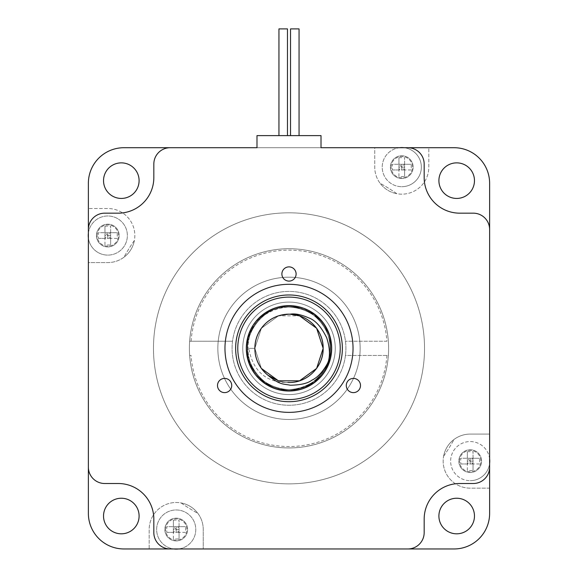 <?xml version="1.0" encoding="UTF-8"?>
<svg xmlns="http://www.w3.org/2000/svg" width="578" height="578" viewBox="0 0 578 578"><rect width="100%" height="100%" fill="white"/><g stroke="black" fill="none" stroke-linecap="round" stroke-linejoin="round"><path stroke-width="0.43" stroke-dasharray="2.89 2.17" d="M246.315 348.339A42.685 42.685 0 0 0 310.343 385.302A42.685 42.685 0 0 0 310.343 311.369A42.685 42.685 0 0 0 246.315 348.339M335.247 348.339A46.247 46.247 0 0 1 265.88 388.387A46.247 46.247 0 0 1 265.88 308.291A46.247 46.247 0 0 1 335.247 348.339A46.247 46.247 0 0 0 265.88 308.291A46.247 46.247 0 0 0 265.88 388.387A46.247 46.247 0 0 0 335.247 348.339A46.247 46.247 0 0 0 265.88 308.291A46.247 46.247 0 0 0 265.88 388.387A46.247 46.247 0 0 0 335.247 348.339A46.247 46.247 0 0 0 265.88 308.291A46.247 46.247 0 0 0 265.88 388.387A46.247 46.247 0 0 0 335.247 348.339M289 399.564A51.225 51.225 0 0 0 333.361 322.726A51.225 51.225 0 0 0 244.639 322.726A51.225 51.225 0 0 0 289 399.564M289 401.696A53.357 53.357 0 0 0 335.211 321.657A53.357 53.357 0 0 0 242.789 321.657A53.357 53.357 0 0 0 289 401.696M224.972 348.339A64.028 64.028 0 0 0 321.014 403.791A64.028 64.028 0 0 0 321.014 292.887A64.028 64.028 0 0 0 224.972 348.339M281.883 273.994A7.117 7.117 0 0 0 292.555 280.149A7.117 7.117 0 0 0 292.555 267.831A7.117 7.117 0 0 0 281.883 273.994M217.501 385.512A7.117 7.117 0 0 0 228.173 391.674A7.117 7.117 0 0 0 228.173 379.349A7.117 7.117 0 0 0 217.501 385.512M346.273 385.512A7.117 7.117 0 0 0 356.944 391.674A7.117 7.117 0 0 0 356.944 379.349A7.117 7.117 0 0 0 346.273 385.512M278.943 28.9L287.476 28.9L278.943 28.9L287.476 28.9L278.943 28.9L287.476 28.9L278.943 28.9L287.476 28.9L287.476 135.613L278.943 135.613L287.476 135.613L278.943 135.613L278.943 28.9L278.943 135.613L287.476 135.613L278.943 135.613L287.476 135.613L278.943 135.613L278.943 28.9M290.524 28.9L299.057 28.9L290.524 28.9L299.057 28.9L290.524 28.9L299.057 28.9L290.524 28.9L299.057 28.9L299.057 135.613L290.524 135.613L299.057 135.613L290.524 135.613L290.524 28.9L290.524 135.613L299.057 135.613L290.524 135.613L299.057 135.613L290.524 135.613L290.524 28.9M278.943 135.613L287.476 135.613L287.476 28.9L287.476 135.613M290.524 135.613L299.057 135.613L299.057 28.9L299.057 135.613M321.014 147.708L321.014 135.613L256.986 135.613L256.986 147.708L407.808 147.708A16.365 16.365 0 0 1 424.173 164.073L424.173 177.591A35.569 35.569 0 0 0 459.748 213.166L473.266 213.166A16.365 16.365 0 0 1 489.624 229.524L489.624 467.147A16.365 16.365 0 0 1 473.266 483.511L459.748 483.511A35.569 35.569 0 0 0 424.173 519.08L424.173 532.598A16.365 16.365 0 0 1 407.808 548.963L170.192 548.963A16.365 16.365 0 0 1 153.827 532.598L153.827 519.08A35.569 35.569 0 0 0 118.252 483.511L104.734 483.511A16.365 16.365 0 0 1 88.376 467.147L88.376 229.524A16.365 16.365 0 0 1 104.734 213.166L118.252 213.166A35.569 35.569 0 0 0 153.827 177.591L153.827 164.073A16.365 16.365 0 0 1 170.192 147.708L321.014 147.708M235.643 348.339A53.357 53.357 0 0 0 315.682 394.55A53.357 53.357 0 0 0 315.682 302.128A53.357 53.357 0 0 0 235.643 348.339A53.357 53.357 0 0 1 315.682 302.128A53.357 53.357 0 0 1 315.682 394.55A53.357 53.357 0 0 1 235.643 348.339A53.357 53.357 0 0 0 315.682 394.55A53.357 53.357 0 0 0 315.682 302.128A53.357 53.357 0 0 0 235.643 348.339A53.357 53.357 0 0 1 315.682 302.128A53.357 53.357 0 0 1 315.682 394.55A53.357 53.357 0 0 1 235.643 348.339M459.748 483.511L473.266 483.511A16.365 16.365 0 0 0 489.624 467.147A16.365 16.365 0 0 1 473.266 483.511L459.748 483.511A35.569 35.569 0 0 0 424.173 519.08L424.173 532.598A16.365 16.365 0 0 1 407.808 548.963L170.192 548.963A16.365 16.365 0 0 1 153.827 532.598L153.827 519.08A35.569 35.569 0 0 0 118.252 483.511L104.734 483.511A16.365 16.365 0 0 1 88.376 467.147L88.376 229.524A16.365 16.365 0 0 1 104.734 213.166L118.252 213.166A35.569 35.569 0 0 0 153.827 177.591L153.827 164.073A16.365 16.365 0 0 1 170.192 147.708L407.808 147.708A16.365 16.365 0 0 1 424.173 164.073L424.173 177.591A35.569 35.569 0 0 0 459.748 213.166L473.266 213.166A16.365 16.365 0 0 1 489.624 229.524L489.624 467.147A16.365 16.365 0 0 1 473.266 483.511L459.748 483.511A35.569 35.569 0 0 0 424.173 519.08L424.173 532.598A16.365 16.365 0 0 1 407.808 548.963A16.365 16.365 0 0 0 424.173 532.598A16.365 16.365 0 0 1 407.808 548.963M170.192 548.963A16.365 16.365 0 0 1 153.827 532.598L153.827 519.08L153.827 532.598A16.365 16.365 0 0 0 170.192 548.963A16.365 16.365 0 0 1 153.827 532.598M153.827 519.08A35.569 35.569 0 0 0 118.252 483.511L104.734 483.511A16.365 16.365 0 0 1 88.376 467.147A16.365 16.365 0 0 0 104.734 483.511A16.365 16.365 0 0 1 88.376 467.147M88.376 229.524A16.365 16.365 0 0 1 104.734 213.166L118.252 213.166L104.734 213.166A16.365 16.365 0 0 0 88.376 229.524A16.365 16.365 0 0 1 104.734 213.166M153.827 177.591A35.569 35.569 0 0 1 118.252 213.166A35.569 35.569 0 0 0 153.827 177.591L153.827 164.073A16.365 16.365 0 0 1 170.192 147.708A16.365 16.365 0 0 0 153.827 164.073A16.365 16.365 0 0 1 170.192 147.708M407.808 147.708A16.365 16.365 0 0 1 424.173 164.073L424.173 177.591L424.173 164.073A16.365 16.365 0 0 0 407.808 147.708A16.365 16.365 0 0 1 424.173 164.073M459.748 213.166A35.569 35.569 0 0 1 424.173 177.591A35.569 35.569 0 0 0 459.748 213.166L473.266 213.166A16.365 16.365 0 0 1 489.624 229.524A16.365 16.365 0 0 0 473.266 213.166A16.365 16.365 0 0 1 489.624 229.524M289 483.865A135.527 135.527 0 0 0 406.37 280.576A135.527 135.527 0 0 0 171.63 280.576A135.527 135.527 0 0 0 289 483.865A135.527 135.527 0 0 0 406.37 280.576A135.527 135.527 0 0 0 171.63 280.576A135.527 135.527 0 0 0 289 483.865M289 447.936A99.604 99.604 0 0 0 375.259 298.537A99.604 99.604 0 0 0 202.741 298.537A99.604 99.604 0 0 0 289 447.936A99.604 99.604 0 0 0 388.604 348.339A99.604 99.604 0 0 0 289 248.735A99.604 99.604 0 0 0 189.396 348.339A99.604 99.604 0 0 0 289 447.936M443.608 456.223A188.529 188.529 0 0 0 454.062 439.432A27.036 27.036 0 0 0 443.608 456.223A188.529 188.529 0 0 0 454.062 439.432A27.036 27.036 0 0 1 470.196 434.085L489.624 434.085L489.624 183.284A35.569 35.569 0 0 0 454.055 147.708L428.818 147.708L428.818 167.136A27.036 27.036 0 0 1 401.789 194.172A27.036 27.036 0 0 1 374.754 167.136L374.754 147.708L123.945 147.708A35.569 35.569 0 0 0 88.376 183.284L88.376 208.514L107.804 208.514A27.036 27.036 0 0 1 134.84 235.549A27.036 27.036 0 0 1 107.804 262.585L88.376 262.585L88.376 513.394A35.569 35.569 0 0 0 123.945 548.963L149.182 548.963L149.182 529.535A27.036 27.036 0 0 1 176.211 502.499A27.036 27.036 0 0 1 203.246 529.535L203.246 548.963L454.055 548.963A35.569 35.569 0 0 0 489.624 513.394L489.624 488.157L470.196 488.157A27.036 27.036 0 0 1 443.16 461.121A27.036 27.036 0 0 1 470.196 434.085L489.624 434.085L489.624 488.157L470.196 488.157A27.036 27.036 0 0 1 443.608 456.223M181.109 502.947A188.529 188.529 0 0 0 197.907 513.401A27.036 27.036 0 0 0 181.109 502.947A188.529 188.529 0 0 0 197.907 513.401A27.036 27.036 0 0 1 203.246 529.535L203.246 548.963L149.182 548.963L149.182 529.535A27.036 27.036 0 0 1 181.109 502.947M134.392 240.448A188.529 188.529 0 0 0 123.938 257.246A27.036 27.036 0 0 0 134.392 240.448A188.529 188.529 0 0 0 123.938 257.246A27.036 27.036 0 0 1 107.804 262.585L88.376 262.585L88.376 208.514L107.804 208.514A27.036 27.036 0 0 1 134.392 240.448M396.891 193.724A188.529 188.529 0 0 0 380.093 183.269A27.036 27.036 0 0 0 396.891 193.724A188.529 188.529 0 0 0 380.093 183.269A27.036 27.036 0 0 1 374.754 167.136L374.754 147.708L428.818 147.708L428.818 167.136A27.036 27.036 0 0 1 396.891 193.724M438.904 516.024A17.788 17.788 0 0 0 456.685 533.812A17.788 17.788 0 0 0 474.473 516.024A17.788 17.788 0 0 0 456.685 498.236A17.788 17.788 0 0 0 438.904 516.024M121.315 498.236A17.788 17.788 0 0 0 103.527 516.024A17.788 17.788 0 0 0 121.315 533.812A17.788 17.788 0 0 0 139.096 516.024A17.788 17.788 0 0 0 121.315 498.236M456.685 198.435A17.788 17.788 0 0 0 472.089 171.76A17.788 17.788 0 0 0 441.281 171.76A17.788 17.788 0 0 0 456.685 198.435M139.096 180.654A17.788 17.788 0 0 0 121.315 162.866A17.788 17.788 0 0 0 103.527 180.654A17.788 17.788 0 0 0 121.315 198.435A17.788 17.788 0 0 0 139.096 180.654M470.196 472.508A11.387 11.387 0 0 1 460.341 455.435A11.387 11.387 0 0 1 480.058 455.435A11.387 11.387 0 0 1 470.196 472.508A11.387 11.387 0 0 0 480.058 455.435A11.387 11.387 0 0 0 460.341 455.435A11.387 11.387 0 0 0 470.196 472.508M176.211 540.921A11.387 11.387 0 0 1 166.356 523.841A11.387 11.387 0 0 1 186.073 523.841A11.387 11.387 0 0 1 176.211 540.921A11.387 11.387 0 0 0 186.073 523.841A11.387 11.387 0 0 0 166.356 523.841A11.387 11.387 0 0 0 176.211 540.921M107.804 246.936A11.387 11.387 0 0 1 97.942 229.863A11.387 11.387 0 0 1 117.659 229.863A11.387 11.387 0 0 1 107.804 246.936A11.387 11.387 0 0 0 117.659 229.863A11.387 11.387 0 0 0 97.942 229.863A11.387 11.387 0 0 0 107.804 246.936M401.789 178.523A11.387 11.387 0 0 1 391.927 161.45A11.387 11.387 0 0 1 411.644 161.45A11.387 11.387 0 0 1 401.789 178.523A11.387 11.387 0 0 0 411.644 161.45A11.387 11.387 0 0 0 391.927 161.45A11.387 11.387 0 0 0 401.789 178.523M489.624 467.147A16.365 16.365 0 0 1 473.266 483.511M104.958 232.703L110.651 232.703L104.958 232.703L104.958 226.171L104.958 235.549L110.651 235.549L110.651 226.171L110.651 232.703L117.182 232.703L110.651 232.703L107.804 235.549L104.958 232.703L104.958 238.396L98.419 238.396A31.494 21.538 90 0 1 98.419 232.703L104.958 232.703L98.419 232.703M104.958 226.171A31.494 21.538 180 0 1 110.651 226.171M88.376 237.854A19.565 19.565 0 0 0 107.804 255.115A19.565 19.565 0 0 1 90.862 225.767A19.565 19.565 0 0 1 124.747 225.767A19.565 19.565 0 0 1 107.804 255.115A19.565 19.565 0 0 0 127.348 236.323A19.565 19.565 0 0 0 109.343 216.049A19.565 19.565 0 0 0 88.376 233.245M104.958 244.935L104.958 238.396L104.958 244.935A31.494 21.538 0 0 0 110.651 244.935L110.651 238.396L110.651 244.935M117.182 238.396L110.651 238.396L117.182 238.396A31.494 21.538 -90 0 0 117.182 232.703M97.133 235.549A10.671 10.671 0 0 1 113.136 226.309A10.671 10.671 0 0 1 113.136 244.79A10.671 10.671 0 0 1 97.133 235.549A10.671 10.671 0 0 0 113.136 244.79A10.671 10.671 0 0 0 113.136 226.309A10.671 10.671 0 0 0 97.133 235.549M104.958 235.549L104.958 238.396L110.651 238.396L110.651 232.703M107.804 232.703L107.804 235.549L110.651 238.396L110.651 235.549M98.419 238.396L104.958 238.396L107.804 235.549L107.804 238.396M110.651 238.396L104.958 238.396M398.943 164.297L404.629 164.297L398.943 164.297L398.943 157.758L398.943 167.136L404.629 167.136L404.629 157.758L404.629 164.297L411.168 164.297L404.629 164.297L401.789 167.136L398.943 164.297L398.943 169.983L392.404 169.983A31.494 21.538 90 0 1 392.404 164.297L398.943 164.297L392.404 164.297M398.943 157.758A31.494 21.538 180 0 1 404.629 157.758M399.477 147.708A19.565 19.565 0 0 0 382.253 168.292A19.565 19.565 0 0 0 401.789 186.701A19.565 19.565 0 0 1 384.84 157.353A19.565 19.565 0 0 1 418.732 157.353A19.565 19.565 0 0 1 401.789 186.701A19.565 19.565 0 0 0 421.319 168.292A19.565 19.565 0 0 0 404.094 147.708M398.943 176.521L398.943 169.983L398.943 176.521A31.494 21.538 0 0 0 404.629 176.521L404.629 169.983L404.629 176.521M411.168 169.983L404.629 169.983L411.168 169.983A31.494 21.538 -90 0 0 411.168 164.297M391.111 167.136A10.671 10.671 0 0 1 407.122 157.895A10.671 10.671 0 0 1 407.122 176.384A10.671 10.671 0 0 1 391.111 167.136A10.671 10.671 0 0 0 407.122 176.384A10.671 10.671 0 0 0 407.122 157.895A10.671 10.671 0 0 0 391.111 167.136M398.943 167.136L398.943 169.983L404.629 169.983L404.629 164.297M401.789 164.297L401.789 167.136L404.629 169.983L404.629 167.136M392.404 169.983L398.943 169.983L401.789 167.136L401.789 169.983M404.629 169.983L398.943 169.983M173.371 526.688L179.057 526.688L173.371 526.688L173.371 520.157L173.371 529.535L179.057 529.535L179.057 520.157L179.057 526.688L185.596 526.688L179.057 526.688L176.211 529.535L173.371 526.688L173.371 532.381L166.832 532.381A31.494 21.538 90 0 1 166.832 526.688L173.371 526.688L166.832 526.688M173.371 520.157A31.494 21.538 180 0 1 179.057 520.157M176.211 549.1A19.565 19.565 0 0 1 159.268 519.752A19.565 19.565 0 0 1 193.16 519.752A19.565 19.565 0 0 1 176.211 549.1M173.371 538.913L173.371 532.381L173.371 538.913A31.494 21.538 0 0 0 179.057 538.913L179.057 532.381L179.057 538.913M185.596 532.381L179.057 532.381L185.596 532.381A31.494 21.538 -90 0 0 185.596 526.688M178.523 548.963A19.565 19.565 0 0 0 192.763 519.095A19.565 19.565 0 0 0 159.665 519.095A19.565 19.565 0 0 0 173.906 548.963M165.539 529.535A10.671 10.671 0 0 1 181.55 520.294A10.671 10.671 0 0 1 181.55 538.775A10.671 10.671 0 0 1 165.539 529.535A10.671 10.671 0 0 0 181.55 538.775A10.671 10.671 0 0 0 181.55 520.294A10.671 10.671 0 0 0 165.539 529.535M173.371 529.535L173.371 532.381L179.057 532.381L179.057 526.688M176.211 526.688L176.211 529.535L179.057 532.381L179.057 529.535M166.832 532.381L173.371 532.381L176.211 529.535L176.211 532.381M179.057 532.381L173.371 532.381M467.349 458.275L473.042 458.275L467.349 458.275L467.349 451.743L467.349 461.121L473.042 461.121L473.042 451.743L473.042 458.275L479.581 458.275L473.042 458.275L470.196 461.121L467.349 458.275L467.349 463.968L460.818 463.968A31.494 21.538 90 0 1 460.818 458.275L467.349 458.275L460.818 458.275M467.349 451.743A31.494 21.538 180 0 1 473.042 451.743M489.624 458.816A19.565 19.565 0 0 0 468.657 441.621A19.565 19.565 0 0 0 450.652 461.894A19.565 19.565 0 0 0 470.196 480.686A19.565 19.565 0 0 1 453.253 451.339A19.565 19.565 0 0 1 487.138 451.339A19.565 19.565 0 0 1 470.196 480.686A19.565 19.565 0 0 0 489.624 463.426M467.349 470.506L467.349 463.968L467.349 470.506A31.494 21.538 0 0 0 473.042 470.506L473.042 463.968L473.042 470.506M479.581 463.968L473.042 463.968L479.581 463.968A31.494 21.538 -90 0 0 479.581 458.275M459.524 461.121A10.671 10.671 0 0 1 475.535 451.88A10.671 10.671 0 0 1 475.535 470.362A10.671 10.671 0 0 1 459.524 461.121A10.671 10.671 0 0 0 475.535 470.362A10.671 10.671 0 0 0 475.535 451.88A10.671 10.671 0 0 0 459.524 461.121M467.349 461.121L467.349 463.968L473.042 463.968L473.042 458.275M470.196 458.275L470.196 461.121L473.042 463.968L473.042 461.121M460.818 463.968L467.349 463.968L470.196 461.121L470.196 463.968M473.042 463.968L467.349 463.968M386.92 355.448A98.181 98.181 0 0 1 289 446.519A98.181 98.181 0 0 1 191.08 355.448L189.649 355.448A99.604 99.604 0 0 0 289 447.936A99.604 99.604 0 0 0 388.351 355.448L345.471 355.448A56.919 56.919 0 0 0 289 291.42A56.919 56.919 0 0 0 232.529 355.448A56.919 56.919 0 0 0 289 405.25A56.919 56.919 0 0 0 338.289 319.88A56.919 56.919 0 0 0 239.711 319.88A56.919 56.919 0 0 0 289 405.25A56.919 56.919 0 0 0 345.471 355.448L388.351 355.448A99.604 99.604 0 0 0 289 248.735A99.604 99.604 0 0 0 202.741 398.141A99.604 99.604 0 0 0 375.259 398.141A99.604 99.604 0 0 0 289 248.735A99.604 99.604 0 0 0 189.649 341.222L232.529 341.222L189.649 341.222A99.604 99.604 0 0 0 189.649 355.448L191.08 355.448M289 419.484A71.145 71.145 0 0 0 350.615 312.763A71.145 71.145 0 0 0 227.385 312.763A71.145 71.145 0 0 0 289 419.484A71.145 71.145 0 0 0 350.615 312.763A71.145 71.145 0 0 0 227.385 312.763A71.145 71.145 0 0 0 289 419.484M191.08 341.222A98.181 98.181 0 0 1 289 250.158A98.181 98.181 0 0 1 386.92 341.222L345.471 341.222L386.92 341.222M316.628 368.41L323.153 348.339C324.005 326.014 299.418 308.146 278.444 315.863C263.582 321.599 255.714 332.422 254.847 348.339A34.153 34.153 0 0 1 289.325 314.186A34.153 34.153 0 0 1 323.145 348.989A34.153 34.153 0 0 1 288.025 382.47C262.224 382.853 251.914 366.373 248.8 348.339L254.847 348.339C255.714 332.422 263.582 321.599 278.444 315.863C299.418 308.146 324.005 326.014 323.153 348.339C322.286 364.248 314.418 375.079 299.556 380.815C278.582 388.524 253.995 370.664 254.847 348.339C255.714 332.422 263.582 321.599 278.444 315.863C299.418 308.146 324.005 326.014 323.153 348.339C322.286 364.248 314.418 375.079 299.556 380.815C278.582 388.524 253.995 370.664 254.847 348.339C253.995 326.014 278.582 308.146 299.556 315.863C314.418 321.599 322.286 332.422 323.153 348.339C324.005 370.664 299.418 388.524 278.444 380.815C263.582 375.079 255.714 364.248 254.847 348.339C255.714 332.422 263.582 321.599 278.444 315.863C299.418 308.146 324.005 326.014 323.153 348.339C324.005 370.664 299.418 388.524 278.444 380.815C263.582 375.079 255.714 364.248 254.847 348.339C255.714 332.422 263.582 321.599 278.444 315.863C299.418 308.146 324.005 326.014 323.153 348.339C322.286 364.248 314.418 375.079 299.556 380.815C278.582 388.524 253.995 370.664 254.847 348.339C255.714 332.422 263.582 321.599 278.444 315.863C299.418 308.146 324.005 326.014 323.153 348.339C322.286 364.248 314.418 375.079 299.556 380.815C278.582 388.524 253.995 370.664 254.847 348.339C253.995 326.014 278.582 308.146 299.556 315.863C314.418 321.599 322.286 332.422 323.153 348.339C322.286 364.248 314.418 375.079 299.556 380.815C278.582 388.524 253.995 370.664 254.847 348.339C255.714 332.422 263.582 321.599 278.444 315.863C299.418 308.146 324.005 326.014 323.153 348.339C322.286 364.248 314.418 375.079 299.556 380.815C278.582 388.524 253.995 370.664 254.847 348.339C253.995 326.014 278.582 308.146 299.556 315.863C314.418 321.599 322.286 332.422 323.153 348.339C324.005 370.664 299.418 388.524 278.444 380.815C263.582 375.079 255.714 364.248 254.847 348.339C255.714 332.422 263.582 321.599 278.444 315.863C299.418 308.146 324.005 326.014 323.153 348.339C324.005 370.664 299.418 388.524 278.444 380.815C263.582 375.079 255.714 364.248 254.847 348.339C255.714 332.422 263.582 321.599 278.444 315.863C299.418 308.146 324.005 326.014 323.153 348.339C322.286 364.248 314.418 375.079 299.556 380.815C278.582 388.524 253.995 370.664 254.847 348.339C253.995 326.014 278.582 308.146 299.556 315.863C314.418 321.599 322.286 332.422 323.153 348.339C322.286 364.248 314.418 375.079 299.556 380.815C278.582 388.524 253.995 370.664 254.847 348.339L261.372 368.41L267.975 375.245C259.471 368.294 255.1 359.328 254.847 348.339L261.372 368.41L267.975 375.245L261.372 368.41L254.847 348.339L261.372 368.41L267.975 375.245L261.372 368.41L254.847 348.339L261.372 368.41L254.847 348.339L261.372 368.41L267.975 375.245L261.372 368.41L254.847 348.339L261.372 368.41L267.975 375.245L261.372 368.41L254.847 348.339L261.372 368.41L267.975 375.245M323.153 348.339C322.286 332.422 314.418 321.599 299.556 315.863C278.582 308.146 253.995 326.014 254.847 348.339L248.8 348.339M289.975 314.201L278.444 315.863L261.372 328.268L254.847 348.339L261.372 328.268L278.444 315.863L289.975 314.201L278.444 315.863L261.372 328.268L254.847 348.339L261.372 328.268L278.444 315.863L289.975 314.201L278.444 315.863L261.372 328.268L254.847 348.339L261.372 328.268L278.444 315.863L289.975 314.201L278.444 315.863L261.372 328.268L254.847 348.339L261.372 328.268L278.444 315.863L289.975 314.201L278.444 315.863L261.372 328.268L254.847 348.339L261.372 328.268L278.444 315.863L299.556 315.863L316.628 328.268M247.442 348.339C245.238 387.072 301.637 405.395 322.618 372.759C347.168 342.718 312.315 294.751 276.161 308.818C249.999 316.224 238.57 351.395 255.382 372.767C276.363 405.395 332.762 387.072 330.558 348.339C332.762 309.606 276.363 291.283 255.382 323.911C230.832 353.953 265.685 401.927 301.839 387.86C339.358 377.983 339.358 318.688 301.839 308.818C265.685 294.751 230.832 342.725 255.382 372.767C276.363 405.395 332.762 387.072 330.558 348.339C332.762 309.606 276.363 291.283 255.382 323.911C238.57 345.283 249.999 380.454 276.161 387.86C312.315 401.927 347.168 353.953 322.618 323.911C301.637 291.283 245.238 309.606 247.442 348.339C245.238 387.072 301.637 405.395 322.618 372.759C347.168 342.718 312.315 294.751 276.161 308.818C238.642 318.688 238.642 377.983 276.161 387.86C312.315 401.927 347.168 353.953 322.618 323.911C307.489 301.326 270.511 301.326 255.382 323.911C230.832 353.953 265.685 401.927 301.839 387.86C339.358 377.983 339.358 318.688 301.839 308.818C265.685 294.751 230.832 342.725 255.382 372.767C276.363 405.395 332.762 387.072 330.558 348.339C332.762 309.606 276.363 291.283 255.382 323.911C230.832 353.953 265.685 401.927 301.839 387.86C339.358 377.983 339.358 318.688 301.839 308.818C265.685 294.751 230.832 342.725 255.382 372.767C276.363 405.395 332.762 387.072 330.558 348.339C332.762 309.606 276.363 291.283 255.382 323.911C230.832 353.953 265.685 401.927 301.839 387.86C339.358 377.983 339.358 318.688 301.839 308.818C265.685 294.751 230.832 342.725 255.382 372.767C272.953 399.608 318.709 393.083 328.094 362.428"/><path stroke-width="0.87" d="M246.315 348.339A42.685 42.685 0 0 1 310.343 311.369A42.685 42.685 0 0 1 310.343 385.302A42.685 42.685 0 0 1 246.315 348.339M289 401.696A53.357 53.357 0 0 0 335.211 321.657A53.357 53.357 0 0 0 242.789 321.657A53.357 53.357 0 0 0 289 401.696M289 399.564A51.225 51.225 0 0 0 333.361 322.726A51.225 51.225 0 0 0 244.639 322.726A51.225 51.225 0 0 0 289 399.564M224.972 348.339A64.028 64.028 0 0 1 321.014 292.887A64.028 64.028 0 0 1 321.014 403.791A64.028 64.028 0 0 1 224.972 348.339M235.643 348.339A53.357 53.357 0 0 0 315.682 394.55A53.357 53.357 0 0 0 315.682 302.128A53.357 53.357 0 0 0 235.643 348.339A53.357 53.357 0 0 1 315.682 302.128A53.357 53.357 0 0 1 315.682 394.55A53.357 53.357 0 0 1 235.643 348.339M281.883 273.994A7.117 7.117 0 0 1 292.555 267.831A7.117 7.117 0 0 1 292.555 280.149A7.117 7.117 0 0 1 281.883 273.994M217.501 385.512A7.117 7.117 0 0 1 228.173 379.349A7.117 7.117 0 0 1 228.173 391.674A7.117 7.117 0 0 1 217.501 385.512M346.273 385.512A7.117 7.117 0 0 1 356.944 379.349A7.117 7.117 0 0 1 356.944 391.674A7.117 7.117 0 0 1 346.273 385.512M287.476 135.613L287.476 28.9L278.943 28.9L278.943 135.613M299.057 135.613L299.057 28.9L290.524 28.9L290.524 135.613M407.808 147.708A16.365 16.365 0 0 1 424.173 164.073L424.173 177.591A35.569 35.569 0 0 0 459.748 213.166L473.266 213.166A16.365 16.365 0 0 1 489.624 229.524L489.624 183.284A35.569 35.569 0 0 0 454.055 147.708L321.014 147.708L407.808 147.708L321.014 147.708L321.014 135.613L256.986 135.613L256.986 147.708L123.945 147.708A35.569 35.569 0 0 0 88.376 183.284L88.376 229.524A16.365 16.365 0 0 1 104.734 213.166L118.252 213.166A35.569 35.569 0 0 0 153.827 177.591L153.827 164.073A16.365 16.365 0 0 1 170.192 147.708M489.624 229.524L489.624 467.147A16.365 16.365 0 0 1 473.266 483.511L459.748 483.511A35.569 35.569 0 0 0 424.173 519.08L424.173 532.598A16.365 16.365 0 0 1 407.808 548.963L170.192 548.963A16.365 16.365 0 0 1 153.827 532.598L153.827 519.08A35.569 35.569 0 0 0 118.252 483.511L104.734 483.511A16.365 16.365 0 0 1 88.376 467.147L88.376 229.524M407.808 548.963L454.055 548.963A35.569 35.569 0 0 0 489.624 513.394L489.624 467.147M153.827 519.08A35.569 35.569 0 0 0 118.252 483.511L104.734 483.511L118.252 483.511A35.569 35.569 0 0 1 153.827 519.08L153.827 532.598M104.734 213.166L118.252 213.166A35.569 35.569 0 0 0 153.827 177.591L153.827 164.073L153.827 177.591M424.173 164.073L424.173 177.591A35.569 35.569 0 0 0 459.748 213.166L473.266 213.166L459.748 213.166M459.748 483.511A35.569 35.569 0 0 0 424.173 519.08L424.173 532.598L424.173 519.08A35.569 35.569 0 0 1 459.748 483.511L473.266 483.511M121.315 198.435A17.788 17.788 0 0 0 136.719 171.76A17.788 17.788 0 0 0 105.911 171.76A17.788 17.788 0 0 0 121.315 198.435M456.685 198.435A17.788 17.788 0 0 0 472.089 171.76A17.788 17.788 0 0 0 441.281 171.76A17.788 17.788 0 0 0 456.685 198.435M456.685 533.812A17.788 17.788 0 0 0 472.089 507.13A17.788 17.788 0 0 0 441.281 507.13A17.788 17.788 0 0 0 456.685 533.812M88.376 467.147L88.376 513.394A35.569 35.569 0 0 0 123.945 548.963L170.192 548.963M121.315 533.812A17.788 17.788 0 0 0 136.719 507.13A17.788 17.788 0 0 0 105.911 507.13A17.788 17.788 0 0 0 121.315 533.812M88.376 233.245A19.565 19.565 0 0 0 88.376 237.854M404.094 147.708A19.565 19.565 0 0 0 399.477 147.708M173.906 548.963A19.565 19.565 0 0 0 178.523 548.963M489.624 463.426A19.565 19.565 0 0 0 489.624 458.816M288.025 382.47C306.629 383.503 323.637 366.936 323.153 348.339C323.593 330.45 307.857 314.259 289.975 314.201A34.153 34.153 0 0 0 267.975 375.245L278.444 380.815L299.556 380.815L316.628 368.41L323.153 348.339L316.628 328.268L299.556 315.863L289.975 314.201L299.556 315.863L316.628 328.268L323.153 348.339L316.628 328.268L299.556 315.863L289.975 314.201L299.556 315.863L316.628 328.268L323.153 348.339L316.628 328.268L299.556 315.863L289.975 314.201L299.556 315.863L316.628 328.268L323.153 348.339L316.628 328.268L299.556 315.863L289.975 314.201L299.556 315.863L316.628 328.268L323.153 348.339L316.628 328.268M323.153 348.339L316.628 368.41L299.556 380.815L278.444 380.815L267.975 375.245L278.444 380.815L299.556 380.815L316.628 368.41L323.153 348.339L316.628 368.41L299.556 380.815L278.444 380.815L267.975 375.245L278.444 380.815L299.556 380.815L316.628 368.41L299.556 380.815L278.444 380.815L261.372 368.41L278.444 380.815L299.556 380.815L316.628 368.41L323.153 348.339L316.628 328.268L299.556 315.863L289.975 314.201C294.852 313.334 301.087 314.548 308.695 317.864C315.285 320.169 321.281 326.801 326.664 337.754C329.807 347.226 330.284 355.448 328.094 362.428C323.059 371.625 317.625 377.557 311.788 380.216C307.677 383.395 300.531 385.064 290.344 385.208C283.032 383.749 279.954 385.194 267.975 375.245L278.444 380.815L299.556 380.815L316.628 368.41L323.153 348.339L316.628 368.41L299.556 380.815L278.444 380.815L267.975 375.245L278.444 380.815L299.556 380.815L316.628 368.41L323.153 348.339L316.628 368.41L299.556 380.815L278.444 380.815L267.975 375.245L278.444 380.815L299.556 380.815L316.628 368.41"/></g></svg>
